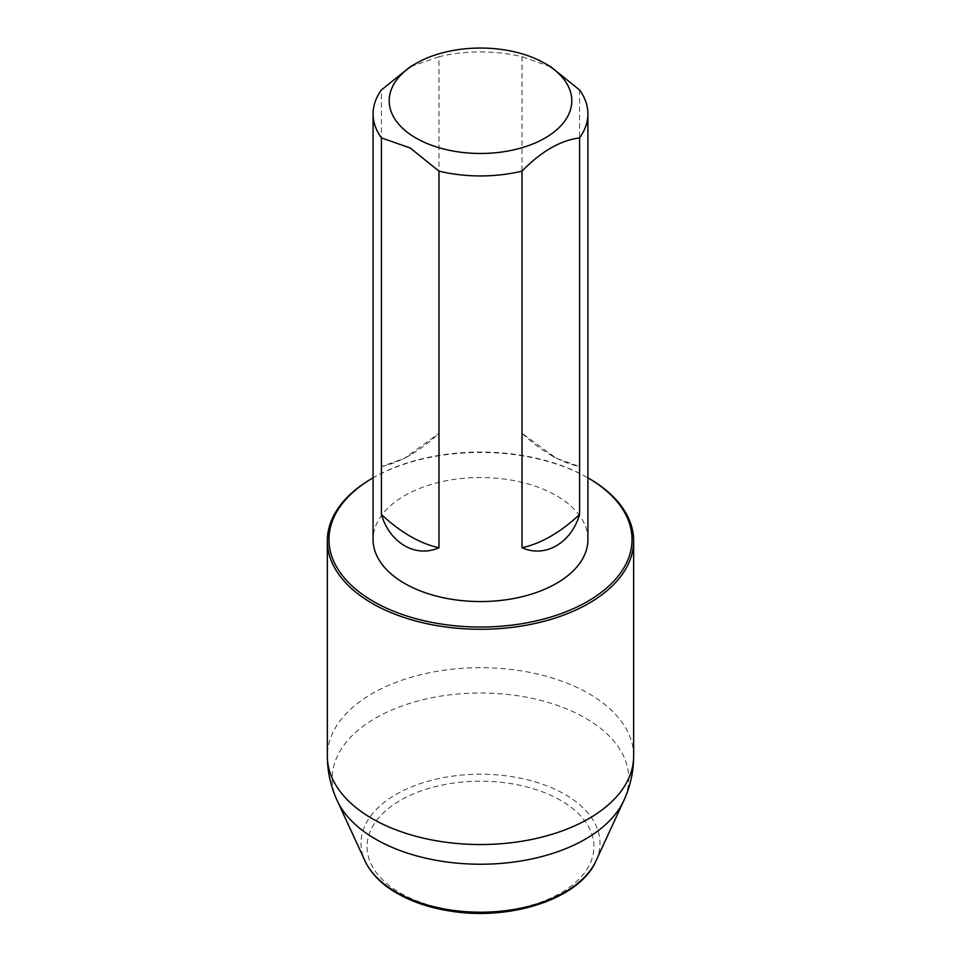 <?xml version="1.0" encoding="UTF-8"?>
<svg xmlns="http://www.w3.org/2000/svg" width="961" height="961" viewBox="0 0 961 961"><rect width="100%" height="100%" fill="white"/><g stroke="black" fill="none" stroke-linecap="round" stroke-linejoin="round"><path stroke-width="0.72" stroke-dasharray="4.8 3.6" d="M372.195 478.338A153.159 88.424 180 0 1 588.793 478.326L587.664 477.677A151.55 87.499 0 0 0 373.336 477.677A151.55 87.499 0 0 0 373.084 477.821L373.336 477.677M587.916 539.541A107.416 62.021 0 0 0 556.455 495.684A107.416 62.021 0 0 0 439.393 482.242A107.416 62.021 0 0 0 373.084 539.541M579.567 89.95L579.567 466.529L556.455 458.337L522.027 433.315L522.027 56.723A107.416 62.021 180 0 0 438.973 56.723L438.973 433.315L404.545 458.337L381.433 466.529L381.433 89.95M550.797 66.802L522.027 56.723M438.973 56.723L410.203 66.802M522.027 433.315A134.348 77.565 -120 0 0 550.797 455.07A134.348 77.565 -120 0 0 579.567 466.529M381.433 466.529A134.348 77.565 120 0 0 410.203 455.07A134.348 77.565 120 0 0 438.973 433.315M560.707 800.381A113.434 65.492 0 0 0 370.934 829.739A113.434 65.492 0 0 0 509.859 909.947A113.434 65.492 0 0 0 560.707 800.381M633.659 756.103A153.159 88.424 0 0 0 588.793 693.578A153.159 88.424 0 0 0 421.891 674.406A153.159 88.424 0 0 0 327.341 756.103M337.215 800.681A148.294 85.613 180 0 1 406.419 704.437A148.294 85.613 180 0 1 585.357 718.071A148.294 85.613 180 0 1 623.797 800.645M595.964 860.972A119.488 68.988 0 0 0 564.996 794.435A119.488 68.988 0 0 0 420.834 783.443A119.488 68.988 0 0 0 365.036 860.972M550.797 455.07L556.455 458.337M410.203 455.07L404.545 458.337"/><path stroke-width="1.44" d="M588.793 478.326A153.159 88.424 180 0 1 588.805 478.338A153.159 88.424 180 0 1 633.659 540.851A153.159 88.424 180 0 1 480.5 629.275A153.159 88.424 180 0 1 327.341 540.851A153.159 88.424 180 0 1 372.195 478.338L373.084 477.821A151.55 87.499 0 0 0 373.433 601.454A151.55 87.499 0 0 0 587.567 601.454A151.55 87.499 0 0 0 587.916 477.821L587.664 477.677M522.027 547.71C545.175 558.257 571.314 542.977 579.567 514.483A134.348 77.565 -60 0 1 522.027 547.71L522.027 171.118A107.416 62.021 180 0 1 438.973 171.118L438.973 547.71A134.348 77.565 60 0 1 381.433 514.483C389.758 543.205 416.005 558.173 438.973 547.71M381.433 514.483L381.433 137.903A107.416 62.021 180 0 1 373.084 113.927L373.084 539.541A107.416 62.021 0 0 0 438.973 596.733A107.416 62.021 0 0 0 587.916 539.541L587.916 113.927A107.416 62.021 180 0 1 579.567 137.903L579.567 514.483M373.084 113.927A107.416 62.021 180 0 1 381.433 89.95L410.203 66.802L415.945 63.486A91.295 52.711 180 0 1 545.055 63.486A91.295 52.711 180 0 1 545.055 138.036A91.295 52.711 180 0 1 415.945 138.036A91.295 52.711 180 0 1 415.945 63.486M545.055 63.486L550.797 66.802L579.567 89.95A107.416 62.021 180 0 1 587.916 113.927M381.433 137.903L410.203 147.982L438.973 171.118M522.027 171.118C541.211 151.454 560.395 140.378 579.567 137.903M327.341 540.851L327.341 756.103A153.159 88.424 0 0 0 480.5 844.527A153.159 88.424 0 0 0 633.659 756.103L633.659 540.851M327.341 756.103C327.413 771.683 330.692 786.53 337.203 800.645L365.036 860.972A119.488 68.988 0 0 0 480.5 912.205A119.488 68.988 0 0 0 595.964 860.972L623.797 800.645A148.294 85.613 180 0 1 480.536 864.227A148.294 85.613 180 0 1 337.215 800.681M623.797 800.645C630.308 786.53 633.587 771.683 633.659 756.103M365.036 860.972C370.706 872.936 380.496 883.183 394.406 891.736C410.131 901.274 428.81 907.737 450.445 911.1C510.952 921.046 579.711 898.775 595.964 860.972"/></g></svg>
